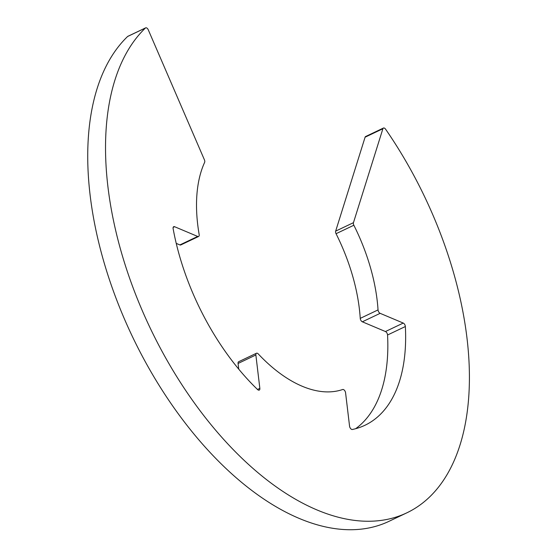 <?xml version="1.0" encoding="UTF-8"?>
<svg xmlns="http://www.w3.org/2000/svg" width="557" height="557" viewBox="0 0 557 557"><rect width="100%" height="100%" fill="white"/><g stroke="black" fill="none" stroke-linecap="round" stroke-linejoin="round"><path stroke-width="0.84" d="M355.631 428.709A180.266 98.854 64.5 0 0 387.554 335.001A2.771 1.518 64.5 0 0 385.444 331.54L362.342 321.807A2.771 1.518 -115.5 0 1 360.24 318.381A138.665 76.044 64.5 0 0 336.059 233.703A2.771 1.518 -115.5 0 1 335.662 231.134L365.093 137.196A2.771 1.518 -115.5 0 1 365.629 136.521L383.425 128.047A2.771 1.518 64.5 0 1 385.604 129.217A277.33 152.089 -115.5 0 1 406.638 512.927L388.835 521.401A277.33 152.089 -115.5 0 1 143.685 358.771A277.33 152.089 -115.5 0 1 127.623 36.483A2.771 1.518 -115.5 0 1 127.852 36.323A2.771 1.518 -115.5 0 1 128.124 36.247M406.638 512.927A277.33 152.089 -115.5 0 1 161.481 350.297A277.33 152.089 -115.5 0 1 145.426 28.01L127.623 36.483M127.852 36.323L145.655 27.85A2.771 1.518 64.5 0 1 148.294 29.869L204.433 159.866A2.771 1.518 64.5 0 1 204.635 162.352A138.665 76.044 64.5 0 0 199.162 234.532A2.771 1.518 64.5 0 1 198.591 236.481A2.771 1.518 64.5 0 1 197.693 236.447L174.592 226.713L173.15 227.402M198.591 236.481L180.788 244.948A2.771 1.518 -115.5 0 1 179.89 244.92L176.228 243.381M174.592 226.713A2.771 1.518 -115.5 0 0 173.693 226.685A2.771 1.518 -115.5 0 0 173.13 228.669A180.266 98.854 64.5 0 0 257.592 389.559A2.771 1.518 -115.5 0 0 259.242 390.109A2.771 1.518 -115.5 0 0 259.847 388.361L255.865 354.99L238.069 363.463A2.771 1.518 -115.5 0 1 238.668 361.716L256.471 353.242A2.771 1.518 64.5 0 0 255.865 354.99M238.744 369.159L238.069 363.463M256.471 353.242A2.771 1.518 64.5 0 1 258.246 353.918A138.665 76.044 64.5 0 0 342.68 389.503A2.771 1.518 64.5 0 1 345.577 392.796L349.559 426.161A2.771 1.518 -115.5 0 0 352.351 429.489A180.266 98.854 64.5 0 0 364.919 425.283A180.266 98.854 64.5 0 0 405.357 326.527L387.554 335.001M385.444 331.54L403.247 323.067L380.146 313.333L362.342 321.807M360.24 318.381L378.036 309.908A138.665 76.044 64.5 0 0 353.855 225.237L336.059 233.703M335.662 231.134L353.458 222.668L382.896 128.73L365.093 137.196M383.425 128.047A2.771 1.518 64.5 0 0 382.896 128.73M353.458 222.668A2.771 1.518 64.5 0 0 353.855 225.237M378.036 309.908A2.771 1.518 64.5 0 0 380.146 313.333M403.247 323.067A2.771 1.518 -115.5 0 1 405.357 326.527M179.89 244.92L197.693 236.447M257.501 389.475L259.847 388.361"/></g></svg>
